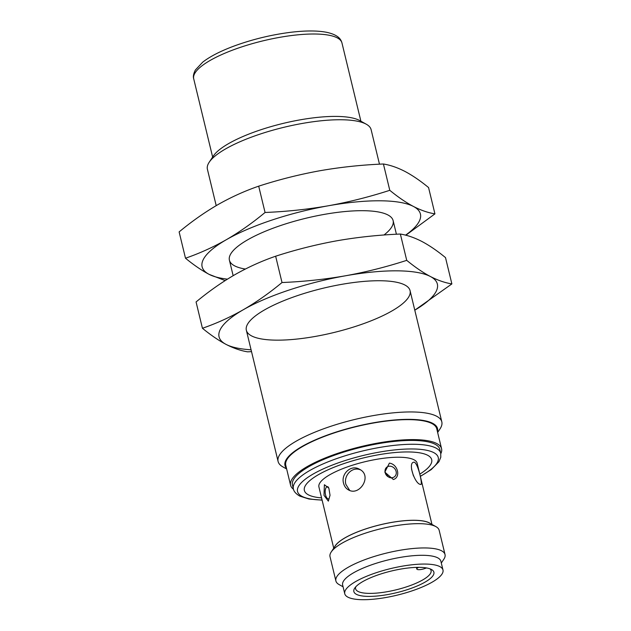 <?xml version="1.0" encoding="UTF-8"?>
<svg xmlns="http://www.w3.org/2000/svg" width="631" height="631" viewBox="0 0 631 631"><rect width="100%" height="100%" fill="white"/><g stroke="black" fill="none" stroke-linecap="round" stroke-linejoin="round"><path stroke-width="0.95" d="M426.564 567.955L424.221 568.728A5.616 1.522 -13.6 0 1 416.815 569.028A5.616 1.522 -13.6 0 1 418.645 567.348M419.93 484.292L420.877 484.482C422.896 484.592 417.351 460.236 413.494 462.278C407.918 463.351 414.685 482.904 419.93 484.292M411.515 469.038L413.455 475.9M349.74 490.453L345.914 484.458C343.327 475.869 352.051 466.191 360.475 469.866M343.556 483.236C344.36 486.335 346.017 488.568 348.533 489.932C359.733 496.581 372.826 475.403 359.354 469.196C350.962 464.235 340.748 474.078 343.556 483.236M430.011 568.846A38.83 10.506 -13.6 0 1 431.091 570.558A38.83 10.506 -13.6 0 1 401.434 588.423A38.83 10.506 -13.6 0 1 358.022 591.428A38.83 10.506 -13.6 0 1 355.6 588.818A38.83 10.506 -13.6 0 1 355.781 586.806M356.42 594.331A41.173 11.145 -13.6 0 1 354.732 588.124A41.173 11.145 -13.6 0 1 391.259 571.047A41.173 11.145 -13.6 0 1 431.541 569.541A41.173 11.145 -13.6 0 1 407.926 589.457A41.173 11.145 -13.6 0 1 356.42 594.331M347.91 597.155A50.527 13.677 -13.6 0 1 344.763 593.763A50.527 13.677 -13.6 0 1 390.66 568.586A50.527 13.677 -13.6 0 1 442.986 569.998A50.527 13.677 -13.6 0 1 404.4 593.243A50.527 13.677 -13.6 0 1 347.91 597.155M344.763 593.763L342.641 585A50.527 13.677 -13.6 0 1 388.538 559.831A50.527 13.677 -13.6 0 1 440.872 561.243L442.986 569.998M343.075 586.791L339.092 584.574A56.143 15.191 -13.6 0 1 335.889 580.954A56.143 15.191 -13.6 0 1 386.882 552.985A56.143 15.191 -13.6 0 1 445.029 554.546A56.143 15.191 -13.6 0 1 443.83 559.232L441.306 563.026M335.889 580.954L330.013 556.676A56.143 15.191 -13.6 0 1 331.212 551.991A56.143 15.191 -13.6 0 1 381.014 528.707A56.143 15.191 -13.6 0 1 435.95 526.648A56.143 15.191 -13.6 0 1 439.152 530.269L445.029 554.546M331.212 551.991L335.369 545.744A50.401 13.637 -13.6 0 1 380.075 524.842A50.401 13.637 -13.6 0 1 429.395 522.996L435.95 526.648M334.611 546.88A50.527 13.677 -13.6 0 1 380.067 524.811A50.527 13.677 -13.6 0 1 430.594 523.667M333.736 548.189L318.915 486.935A50.527 13.677 -13.6 0 1 364.821 461.766A50.527 13.677 -13.6 0 1 417.146 463.178L431.967 524.432M321.573 497.898A65.506 17.723 -13.6 0 1 308.449 494.862A65.506 17.723 -13.6 0 1 376.265 455.172A65.506 17.723 -13.6 0 1 419.796 474.133M293.383 488.828L292.453 485.002A75.799 20.508 -13.6 0 1 361.303 447.237A75.799 20.508 -13.6 0 1 439.799 449.351L440.722 453.184A75.799 20.508 -13.6 0 0 362.233 451.07A75.799 20.508 -13.6 0 0 293.383 488.828C293.746 491.375 295.876 493.797 299.772 496.108L309.009 499.026L322.118 500.154M293.51 489.293A77.668 21.02 -13.6 0 1 290.591 485.263A77.668 21.02 -13.6 0 1 361.145 446.574A77.668 21.02 -13.6 0 1 441.574 448.736A77.668 21.02 -13.6 0 1 440.824 453.657M290.591 485.263L285.764 465.299A77.668 21.02 -13.6 0 1 356.31 426.611A77.668 21.02 -13.6 0 1 436.747 428.772L441.574 448.736M286.482 468.257A78.481 21.233 -13.6 0 1 356.263 426.398A78.481 21.233 -13.6 0 1 437.457 431.73M286.655 468.991L282.909 466.901A84.215 22.787 -13.6 0 1 278.097 461.466A84.215 22.787 -13.6 0 1 354.598 419.512A84.215 22.787 -13.6 0 1 441.81 421.863A84.215 22.787 -13.6 0 1 440.02 428.891L437.638 432.464M216.204 205.643L207.41 169.258A84.215 22.787 -13.6 0 1 209.2 162.238A84.215 22.787 -13.6 0 1 283.903 127.304A84.215 22.787 -13.6 0 1 366.311 124.228A84.215 22.787 -13.6 0 1 371.115 129.655L379.476 164.186M209.2 162.238L213.357 155.991A78.481 21.233 -13.6 0 1 282.972 123.447A78.481 21.233 -13.6 0 1 359.757 120.576L366.311 124.228M329.082 498.735L329.019 498.774A6.136 2.753 84.5 0 1 325.557 494.885A6.136 2.753 84.5 0 1 327.883 486.722M323.987 495.343L328.357 501.14L330.029 495.264L328.846 488.11L324.389 484.734L323.987 495.343M385.194 472.477A6.136 5.222 -130.8 0 1 385.068 470.332L385.068 470.332A6.136 5.222 -130.8 0 1 390.873 466.301A6.136 5.222 -130.8 0 1 396.276 472.572A6.136 5.222 -130.8 0 1 391.433 477.722A6.136 5.222 -130.8 0 1 391.425 477.722C389.374 478.148 387.3 476.366 385.194 472.382L385.068 470.332A6.547 6.547 0 0 0 391.425 477.722M384.815 472.114L393.365 479.528C401.024 477.32 397.901 464.164 389.39 463.13L384.815 472.114M251.595 335.913A84.215 22.787 -13.6 0 1 248.149 323.222A84.215 22.787 -13.6 0 1 322.851 288.296A84.215 22.787 -13.6 0 1 405.26 285.212A84.215 22.787 -13.6 0 1 356.949 325.943A84.215 22.787 -13.6 0 1 251.595 335.913M282.01 282.53C269.35 293.036 256.438 302.107 243.274 309.75A112.286 30.383 -13.6 0 1 345.425 275.794C324.744 279.399 303.606 281.647 282.01 282.53L275.644 256.218C295.868 249.663 316.305 244.52 336.946 240.774C357.627 237.169 378.766 234.929 400.362 234.038C407.24 235.158 414.409 237.627 421.887 241.468C429.372 245.435 437.251 250.815 445.51 257.606L451.875 283.918C444.989 282.798 437.811 280.322 430.358 276.488A112.286 30.383 -13.6 0 1 414.796 310.176L451.875 283.918M202.433 328.27C210.675 335.045 218.555 340.417 226.064 344.4A112.286 30.383 -13.6 0 1 243.274 309.75C230.078 317.259 216.465 323.427 202.433 328.27L196.067 301.957C208.727 291.451 221.639 282.38 234.803 274.73C247.999 267.228 261.613 261.053 275.644 256.218M251.083 349.787A112.286 30.383 -13.6 0 1 226.064 344.4C233.517 348.233 240.695 350.71 247.581 351.83L251.524 351.633M345.425 275.794A112.286 30.383 -13.6 0 1 430.358 276.488C422.849 272.505 414.969 267.126 406.727 260.351C386.503 266.905 366.067 272.056 345.425 275.794M400.362 234.038L406.727 260.351M245.341 269.043A84.215 22.787 -13.6 0 1 234.653 265.864A84.215 22.787 -13.6 0 1 231.198 253.181A84.215 22.787 -13.6 0 1 305.901 218.247A84.215 22.787 -13.6 0 1 388.31 215.171A84.215 22.787 -13.6 0 1 383.964 235.008M265.059 212.481C252.4 222.988 239.496 232.058 226.332 239.709A112.286 30.383 -13.6 0 1 328.475 205.753C307.802 209.35 286.663 211.598 265.059 212.481L258.694 186.169C278.926 179.622 299.362 174.471 320.004 170.725C340.677 167.128 361.815 164.88 383.419 163.997C390.289 165.109 397.467 167.586 404.936 171.419C412.429 175.394 420.309 180.766 428.567 187.557L434.933 213.87C428.039 212.75 420.869 210.273 413.415 206.44A112.286 30.383 -13.6 0 1 405.559 235.158M185.49 258.221C193.733 264.996 201.604 270.376 209.113 274.359A112.286 30.383 -13.6 0 1 226.332 239.709C213.128 247.21 199.514 253.386 185.49 258.221L179.125 231.908C191.785 221.402 204.696 212.331 217.853 204.681C231.056 197.18 244.67 191.004 258.694 186.169M227.428 279.154A112.286 30.383 -13.6 0 1 209.113 274.359L225.149 280.598M328.475 205.753A112.286 30.383 -13.6 0 1 413.415 206.44C405.899 202.464 398.027 197.085 389.784 190.31C369.553 196.856 349.117 202.007 328.475 205.753M405.851 235.229L434.933 213.87M383.419 163.997L389.784 190.31M322.078 500.004A72.376 19.585 -13.6 0 1 302.052 496.384A72.376 19.585 -13.6 0 1 332.679 464.937A72.376 19.585 -13.6 0 1 422.691 449.611A72.376 19.585 -13.6 0 1 420.309 476.239M212.639 157.072L193.717 78.836A76.264 20.634 -13.6 0 1 262.985 40.849A76.264 20.634 -13.6 0 1 341.963 42.971L360.893 121.207M416.815 569.028L416.413 567.387M420.341 476.389L431.233 469.59L438.931 461.734L440.793 457.223L440.722 453.184M229.408 260.201L233.155 275.684M246.35 330.25L278.097 461.466M393.121 220.598L396.418 234.235M410.063 290.646L441.81 421.863M193.717 78.836C192.928 76.659 193.488 73.701 195.389 69.978L202.732 62.138C210.099 56.443 220.55 51.079 234.085 46.039C252.487 39.319 271.417 34.729 290.875 32.276C305.499 30.525 317.432 30.533 326.669 32.315C339.233 35.052 341.119 39.998 341.963 42.971M327.931 486.738L328.846 488.11M329.019 498.774L330.029 495.264"/></g></svg>
